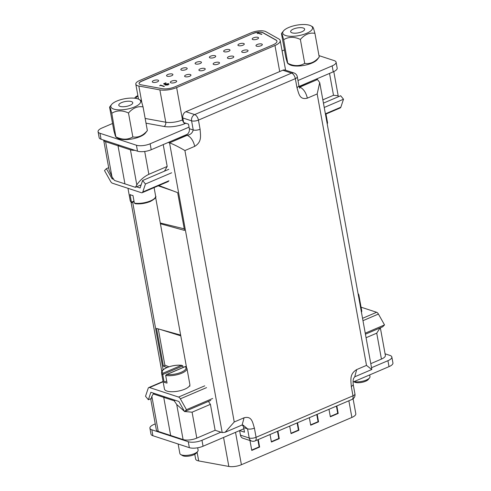 <?xml version="1.0" encoding="UTF-8"?>
<svg xmlns="http://www.w3.org/2000/svg" width="491" height="491" viewBox="0 0 491 491"><rect width="100%" height="100%" fill="white"/><g stroke="black" fill="none" stroke-linecap="round" stroke-linejoin="round"><path stroke-width="0.74" d="M361.437 312.196A12.913 4.542 -10.3 0 0 361.732 310.828L358.823 294.815A12.913 4.542 169.7 0 1 358.522 296.183M354.152 381.562A9.274 3.265 -10.3 0 0 366.317 380.04A9.274 3.265 -10.3 0 0 369.533 377.923A9.274 3.265 -10.3 0 0 369.981 376.591L369.674 374.921M369.533 377.923L368.256 379.506A7.617 2.682 169.7 0 1 365.617 381.243A7.617 2.682 169.7 0 1 354.373 382.029L353.821 381.703M353.097 398.796L355.809 413.747A9.937 3.498 169.7 0 1 351.887 417.436L241.406 464.719A9.937 3.498 169.7 0 1 228.837 466.45L198.695 460.932A9.937 3.498 169.7 0 1 195.645 459.067L194.78 454.304M277.906 431.147L279.269 438.653L271.413 442.017L270.044 434.51M317.192 414.336L318.555 421.843L310.699 425.206L309.33 417.7M336.832 405.928L338.195 413.434L330.339 416.798L328.976 409.291M297.546 422.745L298.909 430.251L291.053 433.614L289.69 426.108M258.26 439.555L259.622 447.062L251.766 450.425L249.968 440.525M297.123 422.923L298.424 430.091L298.909 430.251M298.424 430.091L290.991 433.271M257.836 439.74L259.138 446.902L259.622 447.062M316.763 414.514L318.064 421.683L318.555 421.843M318.064 421.683L310.631 424.862M259.138 446.902L251.705 450.081M336.409 406.112L337.71 413.275L338.195 413.434M337.71 413.275L330.277 416.454M277.476 431.331L278.778 438.494L279.269 438.653M278.778 438.494L271.345 441.679M243.874 428.76L203.053 446.233A9.937 3.498 169.7 0 1 189.348 447.675L152.897 435.732A9.937 3.498 169.7 0 1 150.983 434.142L149.902 428.195A9.937 3.498 169.7 0 1 153.824 424.5L155.242 423.899M385.085 353.827L389.94 355.416A9.937 3.498 169.7 0 1 391.855 357.006L392.935 362.953A9.937 3.498 169.7 0 1 389.007 366.642L353.06 382.029M391.855 357.006A9.937 3.498 169.7 0 1 387.927 360.695L371.521 367.716M220.932 432.172L201.973 440.286A9.937 3.498 169.7 0 1 188.268 441.728L151.817 429.785A9.937 3.498 169.7 0 1 149.902 428.195M109.579 107.093L113.881 130.778L115.397 136.124L116.091 136.94C122.142 139.904 127.728 139.904 132.84 136.946L128.489 113.004C122.412 110.125 116.846 110.211 111.782 113.255L110.272 107.91L109.579 107.093L111.598 104.515A15.147 5.333 169.7 0 1 124.812 98.728A15.147 5.333 169.7 0 1 139.223 99.495A15.147 5.333 169.7 0 1 140.592 100.968A15.147 5.333 169.7 0 1 127.586 109.051A15.147 5.333 169.7 0 1 110.941 106.983A15.147 5.333 169.7 0 1 111.598 104.515M132.84 136.946C138.192 137.799 143.034 135.682 147.361 130.594L145.342 133.171A15.147 5.333 169.7 0 1 132.122 138.953A15.147 5.333 169.7 0 1 117.717 138.192L115.901 137.118L111.782 113.255M140.849 100.747L141.543 101.563L143.059 106.909C137.726 105.952 132.865 107.983 128.489 113.004M147.361 130.594L143.059 106.909M132.736 102.564A7.12 2.504 169.7 0 1 132.773 102.705A7.12 2.504 169.7 0 1 126.42 106.4A7.12 2.504 169.7 0 1 118.797 105.387A7.12 2.504 169.7 0 1 118.761 105.246A7.12 2.504 169.7 0 1 125.119 101.551A7.12 2.504 169.7 0 1 132.736 102.564M325.386 113.82L340.84 107.21A3.314 1.688 66.8 0 1 340.238 107.94L325.465 114.262M340.84 107.21L343.51 99.225L324.232 107.474M343.51 99.225L340.662 95.757L323.44 103.128M108.677 167.677L106.381 168.659L104.509 170.58L110.61 181.437A3.314 1.688 -113.2 0 0 112.408 183.204L141.42 192.718A3.314 1.688 -113.2 0 0 142.169 192.711A3.314 1.688 -113.2 0 0 142.771 191.981L145.446 183.996L142.593 180.528L140.095 187.979L136.559 186.819M106.381 168.659L112.077 178.792L113.703 179.332M113.059 178.374L112.077 178.792M171.635 172.789L145.446 183.996M168.781 169.315L142.593 180.528M150.897 398.655L148.374 399.735L145.526 396.268L148.196 388.283A3.314 1.688 -113.2 0 1 148.798 387.552L163.067 381.446M206.551 387.62L180.357 398.827A3.314 1.688 -113.2 0 0 178.558 397.053L204.747 385.846M163.116 381.74L149.546 387.546L178.558 397.053M148.374 399.735L150.872 392.284L178.89 401.466L184.585 411.605L210.774 400.392M180.357 398.827L186.457 409.684L212.652 398.477M186.457 409.684L184.585 411.605M149.546 387.546A3.314 1.688 -113.2 0 0 148.798 387.552M281.453 33.529L285.762 57.214L287.272 62.56L287.965 63.382C294.017 66.346 299.602 66.346 304.715 63.382L300.369 39.446C294.287 36.567 288.72 36.647 283.663 39.691L282.147 34.352L281.453 33.529L283.473 30.951A15.147 5.333 169.7 0 1 296.693 25.17A15.147 5.333 169.7 0 1 311.098 25.931A15.147 5.333 169.7 0 1 312.472 27.404A15.147 5.333 169.7 0 1 299.461 35.493A15.147 5.333 169.7 0 1 282.822 33.425A15.147 5.333 169.7 0 1 283.473 30.951M304.715 63.382C310.073 64.241 314.909 62.124 319.236 57.036L317.223 59.607A15.147 5.333 169.7 0 1 304.003 65.395A15.147 5.333 169.7 0 1 289.592 64.634L287.775 63.554L283.663 39.691M312.724 27.183L313.418 27.999L314.934 33.345C309.6 32.394 304.745 34.425 300.369 39.446M319.236 57.036L314.934 33.345M304.61 29A7.12 2.504 169.7 0 1 304.647 29.141A7.12 2.504 169.7 0 1 298.295 32.842A7.12 2.504 169.7 0 1 290.678 31.829A7.12 2.504 169.7 0 1 290.641 31.688A7.12 2.504 169.7 0 1 296.994 27.987A7.12 2.504 169.7 0 1 304.61 29M136.811 184.898L130.44 149.829L105.583 141.678A9.937 3.498 -10.3 0 1 103.669 140.095A9.937 3.498 -10.3 0 0 103.669 140.095L109.137 170.187L111.96 176.754L114.464 180.442L124.941 183.88L118.012 145.753L119.288 145.207L118.012 145.753L124.941 183.88L135.418 187.31L136.811 184.898C139.837 180.326 143.851 176.791 148.853 174.305L167.185 166.455L163.215 144.6M166.965 367.52L163.38 366.163L156.519 328.418L180.645 335.071L155.579 197.137M189.925 386.159L189.772 385.294L189.925 386.159M184.254 228.843L160.275 222.988M163.736 397.366L164.884 396.875L163.736 397.366L170.665 435.492L163.736 397.366L153.26 393.935L151.866 396.341L150.854 399.742L156.322 429.828A9.937 3.498 169.7 0 0 158.237 431.417L183.094 439.562L176.717 404.492L174.213 400.803L163.736 397.366M154.407 393.444L153.26 393.935M163.38 366.163L165.357 365.316M173.035 190.901L158.243 185.831M185.242 366.63L185.721 366.875L185.242 366.63L166.854 374.498A12.085 4.253 -10.3 0 0 181.216 372.258A12.085 4.253 -10.3 0 0 185.242 366.63M183.082 367.471L182.799 365.918L181.345 365.347A12.085 4.253 -10.3 0 0 166.983 367.593A12.085 4.253 -10.3 0 0 162.957 373.221L162.748 374.498L164.135 382.121A12.913 4.542 169.7 0 0 167.063 383.078L165.676 375.455L166.854 374.498L166.32 374.645L185.402 366.476M182.799 365.918L162.748 374.498A12.913 4.542 169.7 0 1 161.533 372.994L164.442 389.007A12.913 4.542 -10.3 0 0 171.795 391.726A12.913 4.542 -10.3 0 0 184.751 389.191A12.913 4.542 -10.3 0 0 189.851 384.385L186.942 368.379A12.913 4.542 169.7 0 1 181.842 373.178A12.913 4.542 169.7 0 1 165.676 375.455M164.135 382.121L166.688 381.028M178.135 444.005L179.859 453.469A9.274 3.265 -10.3 0 0 180.743 454.556A9.274 3.265 -10.3 0 0 194.436 453.598A9.274 3.265 -10.3 0 0 197.652 451.481A9.274 3.265 -10.3 0 0 198.1 450.155L197.67 447.78M197.652 451.481L196.382 453.064A7.617 2.682 169.7 0 1 193.742 454.807A7.617 2.682 169.7 0 1 182.492 455.587L180.743 454.556M299.068 86.459L333.242 71.827A9.937 3.498 -10.3 0 0 337.17 68.139L336.09 62.191A9.937 3.498 -10.3 0 0 334.175 60.602L318.984 55.624M112.556 123.486L101.993 128.004A9.937 3.498 -10.3 0 0 98.065 131.698L99.145 137.646A9.937 3.498 -10.3 0 0 101.06 139.235L137.511 151.179A9.937 3.498 -10.3 0 0 151.216 149.737L187.372 134.264M98.065 131.698A9.937 3.498 -10.3 0 0 99.98 133.288L136.43 145.232A9.937 3.498 -10.3 0 0 150.136 143.789L189.06 127.132M297.976 80.512L332.162 65.88A9.937 3.498 -10.3 0 0 336.09 62.191M284.436 49.929A9.937 3.498 -10.3 0 0 284.019 50.1L282.086 50.929M138.843 86.029L159.876 89.878A13.245 4.658 -10.3 0 0 176.637 87.576L274.972 45.491A13.245 4.658 -10.3 0 0 280.208 40.569A13.245 4.658 -10.3 0 0 278.845 38.961L265.87 31.663A9.937 3.498 -10.3 0 0 251.269 32.725L139.72 80.469A9.937 3.498 -10.3 0 0 135.792 84.164A9.937 3.498 -10.3 0 0 137.707 85.747A9.937 3.498 -10.3 0 0 138.843 86.029L141.819 102.398M253.215 33.363L141.666 81.107A6.622 2.332 -10.3 0 0 139.051 83.568A6.622 2.332 -10.3 0 0 140.328 84.63A6.622 2.332 -10.3 0 0 141.083 84.814L162.116 88.668A9.937 3.498 -10.3 0 0 174.686 86.938L273.021 44.853A9.937 3.498 -10.3 0 0 276.949 41.158A9.937 3.498 -10.3 0 0 275.924 39.955L262.949 32.658A6.622 2.332 -10.3 0 0 253.215 33.363L141.696 81.261A6.622 2.332 -10.3 0 0 139.063 83.648M276.961 41.238A9.937 3.498 -10.3 0 0 275.954 40.109L262.98 32.811A6.622 2.332 -10.3 0 0 253.246 33.517M160.447 85.422L159.649 85.759L160.52 85.09L164.381 86.355L160.447 85.422M158.01 80.137A3.228 1.135 -10.3 0 0 154.358 80.321A3.228 1.135 -10.3 0 0 152.278 81.807A3.228 1.135 -10.3 0 0 152.904 82.322A3.228 1.135 -10.3 0 0 156.549 82.138A3.228 1.135 -10.3 0 0 158.63 80.653A3.228 1.135 -10.3 0 0 158.01 80.137M176.06 80.659A3.228 1.135 -10.3 0 0 172.409 80.843A3.228 1.135 -10.3 0 0 170.334 82.328A3.228 1.135 -10.3 0 0 170.954 82.844A3.228 1.135 -10.3 0 0 174.606 82.66A3.228 1.135 -10.3 0 0 176.686 81.175A3.228 1.135 -10.3 0 0 176.06 80.659M172.286 74.024A3.228 1.135 -10.3 0 0 168.634 74.209A3.228 1.135 -10.3 0 0 166.553 75.694A3.228 1.135 -10.3 0 0 167.173 76.209A3.228 1.135 -10.3 0 0 170.825 76.025A3.228 1.135 -10.3 0 0 172.906 74.54A3.228 1.135 -10.3 0 0 172.286 74.024M186.555 67.918A3.228 1.135 -10.3 0 0 182.904 68.102A3.228 1.135 -10.3 0 0 180.829 69.587A3.228 1.135 -10.3 0 0 181.449 70.103A3.228 1.135 -10.3 0 0 185.101 69.918A3.228 1.135 -10.3 0 0 187.181 68.433A3.228 1.135 -10.3 0 0 186.555 67.918M200.831 61.805A3.228 1.135 -10.3 0 0 197.179 61.995A3.228 1.135 -10.3 0 0 195.099 63.48A3.228 1.135 -10.3 0 0 195.725 63.996A3.228 1.135 -10.3 0 0 199.377 63.805A3.228 1.135 -10.3 0 0 201.451 62.32A3.228 1.135 -10.3 0 0 200.831 61.805M215.107 55.698A3.228 1.135 -10.3 0 0 211.455 55.882A3.228 1.135 -10.3 0 0 209.375 57.367A3.228 1.135 -10.3 0 0 209.995 57.883A3.228 1.135 -10.3 0 0 213.646 57.699A3.228 1.135 -10.3 0 0 215.727 56.213A3.228 1.135 -10.3 0 0 215.107 55.698M229.377 49.591A3.228 1.135 -10.3 0 0 225.731 49.775A3.228 1.135 -10.3 0 0 223.65 51.26A3.228 1.135 -10.3 0 0 224.27 51.776A3.228 1.135 -10.3 0 0 227.922 51.592A3.228 1.135 -10.3 0 0 230.003 50.107A3.228 1.135 -10.3 0 0 229.377 49.591M243.653 43.478A3.228 1.135 -10.3 0 0 240.001 43.662A3.228 1.135 -10.3 0 0 237.92 45.147A3.228 1.135 -10.3 0 0 238.546 45.663A3.228 1.135 -10.3 0 0 242.198 45.479A3.228 1.135 -10.3 0 0 244.279 43.994A3.228 1.135 -10.3 0 0 243.653 43.478M257.928 37.371A3.228 1.135 -10.3 0 0 254.277 37.555A3.228 1.135 -10.3 0 0 252.196 39.041A3.228 1.135 -10.3 0 0 252.822 39.556A3.228 1.135 -10.3 0 0 256.468 39.372A3.228 1.135 -10.3 0 0 258.548 37.887A3.228 1.135 -10.3 0 0 257.928 37.371M190.336 74.546A3.228 1.135 -10.3 0 0 186.684 74.736A3.228 1.135 -10.3 0 0 184.604 76.222A3.228 1.135 -10.3 0 0 185.23 76.737A3.228 1.135 -10.3 0 0 188.882 76.547A3.228 1.135 -10.3 0 0 190.956 75.062A3.228 1.135 -10.3 0 0 190.336 74.546M204.612 68.439A3.228 1.135 -10.3 0 0 200.96 68.623A3.228 1.135 -10.3 0 0 198.88 70.109A3.228 1.135 -10.3 0 0 199.499 70.624A3.228 1.135 -10.3 0 0 203.151 70.44A3.228 1.135 -10.3 0 0 205.232 68.955A3.228 1.135 -10.3 0 0 204.612 68.439M218.882 62.332A3.228 1.135 -10.3 0 0 215.236 62.517A3.228 1.135 -10.3 0 0 213.155 64.002A3.228 1.135 -10.3 0 0 213.775 64.517A3.228 1.135 -10.3 0 0 217.427 64.333A3.228 1.135 -10.3 0 0 219.508 62.848A3.228 1.135 -10.3 0 0 218.882 62.332M233.157 56.219A3.228 1.135 -10.3 0 0 229.506 56.404A3.228 1.135 -10.3 0 0 227.425 57.889A3.228 1.135 -10.3 0 0 228.051 58.404A3.228 1.135 -10.3 0 0 231.703 58.22A3.228 1.135 -10.3 0 0 233.784 56.735A3.228 1.135 -10.3 0 0 233.157 56.219M247.433 50.113A3.228 1.135 -10.3 0 0 243.781 50.297A3.228 1.135 -10.3 0 0 241.701 51.782A3.228 1.135 -10.3 0 0 242.327 52.298A3.228 1.135 -10.3 0 0 245.973 52.114A3.228 1.135 -10.3 0 0 248.053 50.628A3.228 1.135 -10.3 0 0 247.433 50.113M261.703 44.006A3.228 1.135 -10.3 0 0 258.057 44.19A3.228 1.135 -10.3 0 0 255.977 45.675A3.228 1.135 -10.3 0 0 256.597 46.191A3.228 1.135 -10.3 0 0 260.248 46.007A3.228 1.135 -10.3 0 0 262.329 44.521A3.228 1.135 -10.3 0 0 261.703 44.006M258.002 33.29L257.204 33.627L258.07 32.958L261.924 34.223L258.002 33.29M164.976 84.642L163.577 83.783L165.706 82.869L166.105 82.997L164.338 83.752L165.074 84.206L168.511 83.636L168.99 84.022L168.063 84.857L165.387 85.176L167.689 84.716L168.032 83.832L164.976 84.642M168.413 84.397L168.032 83.832L168.511 83.636M258.039 33.302L258.07 32.958M164.338 83.752L165.074 84.206M165.129 84.513L165.67 84.225M160.489 85.434L160.52 85.09M160.575 85.397L164 86.52M163.896 83.973L164.344 83.783M167.75 85.023L168.088 84.133M258.125 33.265L261.55 34.382M168.566 83.943L168.978 84.182M361.069 307.188L376.622 312.282A3.314 1.688 66.8 0 1 378.426 314.056L384.527 324.913L382.655 326.834L365.433 334.205M365.243 333.168L384.527 324.913M299.117 86.655L313.632 80.223M243.205 425.188L247.556 428.87C249.569 429.343 251.858 429.103 254.412 428.152L256.075 437.297L352.98 395.826L351.317 386.675C350.869 379.874 349.414 374.044 356.681 369.588L366.501 365.384L317.174 93.947L319.709 82.58L317.517 79.517L316.253 79.1M322.845 99.839L333.499 95.279L338.182 95.751L338.139 96.837M239.633 430.576L244.493 432.172L243.659 427.593A4.965 3.897 108.1 0 0 242.137 424.997L244.058 417.786C251.779 415.834 252.503 421.972 254.412 428.152M170.893 141.316L186.249 134.964A4.965 3.897 108.1 0 0 189.342 128.71L188.513 124.131L183.64 122.535L182.805 117.963A4.965 3.897 -71.9 0 1 185.905 111.703L194.675 114.581L291.58 73.104L282.81 70.231A4.965 3.897 -71.9 0 1 285.191 70.084L293.962 72.963A4.965 3.897 108.1 0 0 291.58 73.104A4.965 2.535 -113.2 0 1 295.337 78.64L198.432 120.111L200.095 129.262C200.543 136.062 201.997 141.893 194.731 146.349L184.911 150.553L234.238 421.99L244.058 417.786M299.166 86.864L299.841 87.085L299.295 87.306M380.353 327.816L385.367 355.398A9.937 3.498 169.7 0 1 381.439 359.093L376.732 333.168L366.071 337.728M370.785 363.653L381.439 359.093M366.501 365.384L371.736 369.533L354.741 376.806L353.606 378.408C353.446 379.255 352.777 380.151 353.281 384.827L351.317 386.675M380.071 327.939L376.732 333.168M297 87.791L298.964 85.943L297.3 76.792A4.965 1.749 -10.3 0 1 295.337 78.64L297 87.791C298.909 93.965 299.633 100.103 307.354 98.151C305.979 92.511 303.475 88.822 299.841 87.085L317.517 79.517M189.342 128.71L193.239 129.986C192.398 133.006 190.391 134.773 187.218 135.283L186.249 134.964M130.44 149.829A9.937 3.498 -10.3 0 0 134.908 150.326M208.423 401.405L210.418 404.345L192.085 412.195L196.799 438.119L215.132 430.269L222.196 432.589L169.542 142.85L168.278 142.433M196.799 438.119A9.937 3.498 169.7 0 1 183.094 439.562M240.449 435.149L249.219 438.021A4.965 3.897 108.1 0 0 251.601 441.059L242.83 438.187A4.965 3.897 -71.9 0 1 240.449 435.149L239.62 430.582M222.196 432.589L225.13 432.276L234.238 421.99M194.731 146.349C193.356 140.708 190.852 137.02 187.218 135.283L169.542 142.85C173.673 144.372 178.798 146.944 184.911 150.553M161.496 223.288L160.416 223.755L186.519 367.385M282.81 70.231L185.905 111.703M160.416 223.755L184.536 230.408L177.674 192.662L158.9 185.549M215.132 430.269L210.418 404.345M167.185 166.455L164.46 171.169M192.085 412.195L184.751 411.532M184.469 411.397L176.717 404.492M160.103 329.406L180.78 335.838M141.138 184.862L135.418 187.31M158.274 328.902L164.853 365.108L168.904 366.802M174.213 400.803L175.361 400.312M135.817 203.704L134.362 203.139L132.975 195.51A12.913 4.542 -10.3 0 1 130.047 194.553L131.435 202.182L131.919 202.427L131.435 202.182L133.988 201.089M228.837 466.45L223.565 437.456M198.695 460.932L197.1 452.168M351.887 417.436L348.856 400.779M241.406 464.719L235.52 432.338M389.007 366.642L387.927 360.695M152.897 435.732L151.817 429.785M189.348 447.675L188.268 441.728M203.053 446.233L201.973 440.286M142.771 191.981L168.959 180.768M327.209 123.867A12.913 4.542 -10.3 0 0 327.503 122.498L325.969 114.047M105.583 141.678L111.96 176.754M132.662 202.188L163.116 369.754M151.866 396.341L158.237 431.417M137.885 95.69L137.026 96.058A4.965 2.535 66.8 0 1 137.94 95.997M135.725 98.366A4.965 3.897 -71.9 0 1 137.965 96.132M162.957 373.221L181.345 365.347M182.72 136.473A23.181 8.157 169.7 0 1 181.517 136.768M136.43 145.232L137.511 151.179M99.98 133.288L101.06 139.235M150.136 143.789L151.216 149.737M332.162 65.88L333.242 71.827M185.819 123.253L185.015 123.597A16.559 5.824 169.7 0 1 164.068 126.475L146.011 123.167M145.152 118.441L165.749 122.21A3.314 2.265 -79.6 0 1 164.068 126.475M159.876 89.878L165.749 122.21A13.245 4.658 -10.3 0 0 182.511 119.902L183.112 119.644M176.637 87.576L182.511 119.902A3.314 1.688 -113.2 0 0 183.628 122.462M183.702 122.554A3.314 1.688 -113.2 0 0 185.015 123.597M274.972 45.491L279.71 71.557M378.426 314.056L362.972 320.672M362.548 318.309L376.622 312.282M333.499 95.279L329.529 73.423M317.174 93.947L307.354 98.151M251.601 441.059A4.965 4.965 0 0 0 255.105 440.906A4.965 2.535 -113.2 0 0 256.075 437.297A4.965 1.749 -10.3 0 1 249.219 438.021L247.556 428.87L243.659 427.593M200.095 129.262C197.535 130.225 195.252 130.465 193.239 129.986L191.582 120.835L182.805 117.963M356.681 369.588L354.741 376.806M191.582 120.835A4.965 1.749 -10.3 0 0 198.432 120.111A4.965 2.535 -113.2 0 0 194.675 114.581A4.965 3.897 -71.9 0 0 191.582 120.835M255.105 440.906L352.01 399.435A4.965 2.535 -113.2 0 0 352.98 395.826A4.965 1.749 -10.3 0 0 354.944 393.978L353.281 384.827M144.704 151.461L148.853 174.305M131.619 202.562L130.213 200.678A12.913 4.542 -10.3 0 0 131.435 202.182M134.362 203.139A12.913 4.542 -10.3 0 0 150.522 200.862A12.913 4.542 -10.3 0 0 155.629 196.056L154.094 187.605M358.823 294.815L358.019 293.391M139.223 99.495L141.04 100.569M168.364 181.498L142.169 192.711M311.098 25.931L312.92 27.011M327.503 122.498L327.252 124.113M131.017 202.102L161.785 371.38M137.026 96.058A4.965 4.965 0 0 0 134.632 98.218M186.942 368.379L185.543 366.489M181.971 365.341C177.005 364.813 171.942 365.562 166.799 367.593C160.827 370.558 161.827 371.429 161.533 372.994M280.208 40.569L285.596 70.219M135.792 84.164L138.511 99.133M333.788 71.582L338.182 95.751M319.709 82.58L371.822 369.367M298.964 85.943L299.755 88.319M243.346 425.231L242.167 424.967L225.13 432.276M352.01 399.435A4.965 4.965 0 0 0 354.944 393.978M297.3 76.792A4.965 4.965 0 0 0 293.962 72.963M134.08 201.58L131.754 202.574M130.213 200.678L127.967 188.305M155.629 196.056C156.66 197.179 154.904 198.978 150.363 201.463C145.213 203.495 140.156 204.244 135.185 203.716"/></g></svg>
